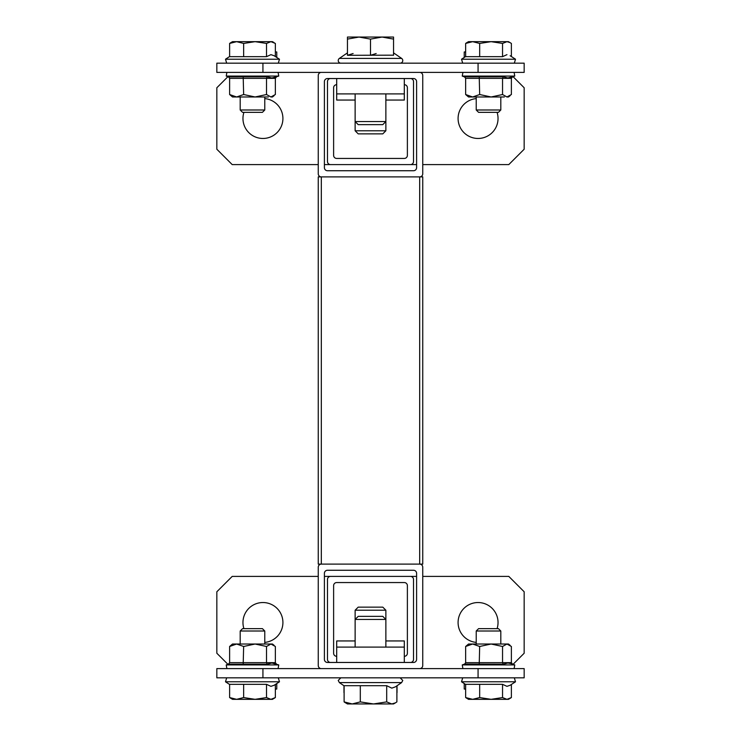 <?xml version="1.0" encoding="UTF-8"?>
<svg xmlns="http://www.w3.org/2000/svg" width="741" height="741" viewBox="0 0 741 741"><rect width="100%" height="100%" fill="white"/><g stroke="black" fill="none" stroke-linecap="round" stroke-linejoin="round"><path stroke-width="1.11" d="M321.325 72.396A3.075 3.075 0 0 0 318.25 75.462L318.25 173.811A3.075 3.075 0 0 0 321.325 176.886L419.675 176.886A3.075 3.075 0 0 0 422.75 173.811L422.75 75.462A3.075 3.075 0 0 0 419.675 72.396M416.599 167.661L416.599 81.612A3.075 3.075 0 0 0 413.524 78.537L327.476 78.537A3.075 3.075 0 0 0 324.401 81.612L324.401 167.661A3.075 3.075 0 0 0 327.476 170.736L413.524 170.736A3.075 3.075 0 0 0 416.599 167.661M419.675 668.604A3.075 3.075 0 0 0 422.75 665.538L422.75 567.189A3.075 3.075 0 0 0 419.675 564.114L321.325 564.114A3.075 3.075 0 0 0 318.25 567.189L318.25 665.538A3.075 3.075 0 0 0 321.325 668.604M413.524 570.264L327.476 570.264A3.075 3.075 0 0 0 324.401 573.339L324.401 659.388A3.075 3.075 0 0 0 327.476 662.463L413.524 662.463A3.075 3.075 0 0 0 416.599 659.388L416.599 573.339A3.075 3.075 0 0 0 413.524 570.264M419.675 564.114L419.675 176.886L422.75 176.886L422.75 564.114L318.25 564.114L318.25 176.886L321.325 176.886L321.325 564.114M419.675 176.886L321.325 176.886M336.692 656.313A3.075 3.075 0 0 1 333.617 653.238L333.617 585.631A3.075 3.075 0 0 1 336.692 582.556L404.308 582.556A3.075 3.075 0 0 1 407.383 585.631L407.383 653.238A3.075 3.075 0 0 1 404.308 656.313M410.449 662.463A3.075 3.075 0 0 0 413.524 659.388L413.524 579.481A3.075 3.075 0 0 0 410.449 576.405L330.551 576.405A3.075 3.075 0 0 0 327.476 579.481L327.476 659.388A3.075 3.075 0 0 0 330.551 662.463M264.778 642.401A19.979 19.979 0 0 0 282.914 622.505A19.979 19.979 0 0 0 262.935 602.535A19.979 19.979 0 0 0 243.928 628.655M497.072 628.655A19.979 19.979 0 0 0 478.065 602.535A19.979 19.979 0 0 0 458.086 622.505A19.979 19.979 0 0 0 476.222 642.401M513.096 664.307L524.165 653.238L524.165 591.772L508.798 576.405L422.75 576.405M416.599 576.405L324.401 576.405M318.25 576.405L232.202 576.405L216.835 591.772L216.835 653.238L227.904 664.307M404.308 84.687A3.075 3.075 0 0 1 407.383 87.762L407.383 155.369A3.075 3.075 0 0 1 404.308 158.444L336.692 158.444A3.075 3.075 0 0 1 333.617 155.369L333.617 87.762A3.075 3.075 0 0 1 336.692 84.687M330.551 78.537A3.075 3.075 0 0 0 327.476 81.612L327.476 161.519A3.075 3.075 0 0 0 330.551 164.595L410.449 164.595A3.075 3.075 0 0 0 413.524 161.519L413.524 81.612A3.075 3.075 0 0 0 410.449 78.537M476.222 98.599A19.979 19.979 0 0 0 458.086 118.495A19.979 19.979 0 0 0 478.065 138.465A19.979 19.979 0 0 0 497.072 112.345M243.928 112.345A19.979 19.979 0 0 0 262.935 138.465A19.979 19.979 0 0 0 282.914 118.495A19.979 19.979 0 0 0 264.778 98.599M227.904 76.694L216.835 87.762L216.835 149.228L232.202 164.595L318.25 164.595M324.401 164.595L416.599 164.595M422.75 164.595L508.798 164.595L524.165 149.228L524.165 87.762L513.096 76.694M478.065 677.83L478.065 668.604L524.165 668.604L524.165 677.83L216.835 677.83L216.835 668.604L262.935 668.604L262.935 677.83M478.065 668.604L262.935 668.604M464.236 683.545L464.236 689.047L465.644 689.047M276.764 683.545L276.764 689.047L275.356 689.047M262.935 63.17L262.935 72.396L216.835 72.396L216.835 63.17L524.165 63.17L524.165 72.396L478.065 72.396L478.065 63.17M262.935 72.396L478.065 72.396M276.764 57.455L276.764 51.953L275.356 51.953M464.236 57.455L464.236 51.953L465.644 51.953M404.308 662.463L404.308 640.946L385.866 640.946M355.134 640.946L336.692 640.946L336.692 647.097L404.308 647.097M336.692 662.463L336.692 647.097M385.866 100.054L404.308 100.054L404.308 93.903L336.692 93.903L336.692 78.537M404.308 93.903L404.308 78.537M355.134 100.054L336.692 100.054L336.692 93.903M340.841 63.17A2.612 2.612 0 0 1 339.369 58.409L347.455 52.861M402.771 60.558A2.612 2.612 0 0 1 400.159 63.17A2.612 2.612 0 0 0 401.631 58.409L339.369 58.409M385.866 130.786L355.134 130.786L358.209 133.862L382.791 133.862L385.866 130.786L385.866 121.561L382.791 124.636L358.209 124.636L355.134 121.561L385.866 121.561L385.866 93.903M393.545 52.861L401.631 58.409M393.545 55.177L347.455 55.306L347.455 37.05L358.977 37.05L347.455 39.106M393.545 39.106L393.545 37.05L358.977 37.05L370.5 39.106L382.023 37.05L393.545 39.106L393.545 55.306M355.134 130.786L355.134 93.903M347.52 55.279L353.114 53.528L347.52 55.279M370.5 55.306L376.169 53.528L370.5 55.306L370.5 39.106M355.134 610.213L358.209 607.138L382.791 607.138L385.866 610.213L355.134 610.213L355.134 647.097M343.972 685.758L343.972 692.668M397.028 685.758L397.028 692.668M358.209 616.364L382.791 616.364L385.866 619.439L355.134 619.439L358.209 616.364M345.565 702.866L344.111 701.894L352.207 703.95L347.455 703.95L344.111 701.894L344.111 685.694L386.691 685.694L391.794 688.139L395.453 686.833L401.631 682.591L339.369 682.591L344.111 685.851M360.302 685.694L360.302 701.894L352.207 703.95L373.501 703.95L386.691 701.894L386.691 685.694M360.302 701.894L373.501 703.95L391.794 703.95L395.453 702.848L396.889 701.894L396.889 685.851M386.691 701.894L391.794 703.95L393.545 703.95L395.453 702.848M491.116 41.663L468.534 41.663L466.886 42.617L465.644 43.441L465.644 56.668L502.546 56.668L502.546 43.441L491.116 41.663L479.677 43.441L479.677 56.668L502.546 56.668L506.964 54.658L502.546 56.668L502.546 43.441L491.116 41.663L479.677 43.441L472.656 41.663L465.644 43.441L465.644 56.668L479.677 56.668L479.677 43.441L472.656 41.663L465.644 43.441L466.886 42.608L468.534 41.663L506.964 41.663L502.546 43.441L506.964 41.663L491.116 41.663M508.493 41.663L506.964 41.663L510.141 42.617L506.964 41.663L508.493 41.663L511.383 43.441L511.383 56.538L511.383 43.441L508.493 41.663M500.805 109.992L476.222 109.992L476.222 96.978L476.222 109.992L500.805 109.992L500.805 96.978L500.805 109.992L498.452 112.345L478.575 112.345L476.222 109.992L478.575 112.345L498.452 112.345L500.805 109.992M275.356 697.559L275.356 684.462L275.356 697.559L270.937 699.337L274.114 698.383L270.937 699.337L266.519 697.559L266.519 684.332L229.617 684.332L229.617 697.559L236.629 699.337L272.466 699.337L275.356 697.559M232.507 699.337L236.629 699.337L243.65 697.559L243.65 684.332L229.617 684.332L229.617 697.559L236.629 699.337L243.65 697.559L255.089 699.337L266.519 697.559L266.519 684.332L243.65 684.332L243.65 697.559L255.089 699.337L266.519 697.559L270.937 699.337L232.507 699.337L229.617 697.559L232.507 699.337M274.114 685.268L270.937 686.342L266.519 684.332L270.937 686.342L274.114 685.268L279.477 681.785L278.301 677.83L279.477 681.785L227.552 681.785L279.477 681.785L274.114 685.268M263.842 631.008L264.778 631.008L264.778 644.022L264.778 631.008L240.195 631.008L263.842 631.008M242.548 628.655L262.425 628.655L264.778 631.008L262.425 628.655L242.548 628.655L240.195 631.008L240.195 644.022L240.195 631.008L242.548 628.655M243.65 43.441L243.65 56.668L266.519 56.668L270.937 54.658L274.114 55.732L279.477 59.215L225.496 59.215L226.672 63.17L225.496 59.215L279.477 59.215L278.301 63.17L279.477 59.215L274.114 55.732L270.937 54.658L266.519 56.668L266.519 43.441L255.089 41.663L243.65 43.441L236.629 41.663L232.507 41.663L230.859 42.617L229.617 43.441L229.617 56.668L266.519 56.668L266.519 43.441L270.937 41.663L236.629 41.663L229.617 43.441L232.507 41.663L236.629 41.663L229.617 43.441L229.617 56.668L243.65 56.668L243.65 43.441L236.629 41.663L255.089 41.663L243.65 43.441M272.466 41.663L270.937 41.663L275.356 43.441L275.356 56.538L275.356 43.441L270.937 41.663L255.089 41.663L266.519 43.441L270.937 41.663L274.068 42.589L272.466 41.663M263.842 109.992L240.195 109.992L240.195 96.978L240.195 109.992L263.842 109.992M262.425 112.345L242.548 112.345L240.195 109.992L242.548 112.345L262.425 112.345L264.778 109.992L264.778 96.978L264.778 109.992L262.425 112.345M511.383 697.559L511.383 684.462L511.383 697.559L506.964 699.337L510.141 698.383L506.964 699.337L502.546 697.559L502.546 684.332L465.644 684.332L465.644 697.559L472.656 699.337L508.493 699.337L511.383 697.559M468.534 699.337L472.656 699.337L479.677 697.559L479.677 684.332L465.644 684.332L465.644 697.559L472.656 699.337L479.677 697.559L491.116 699.337L502.546 697.559L502.546 684.332L479.677 684.332L479.677 697.559L491.116 699.337L502.546 697.559L506.964 699.337L468.534 699.337L465.644 697.559L468.534 699.337M510.141 685.268L506.964 686.342L502.546 684.332L506.964 686.342L510.141 685.268L515.504 681.785L514.328 677.83L515.504 681.785L513.448 681.785L515.504 681.785L510.141 685.268M499.869 631.008L500.805 631.008L500.805 644.022L500.805 631.008L476.222 631.008L499.869 631.008M478.575 628.655L498.452 628.655L500.805 631.008L498.452 628.655L478.575 628.655L476.222 631.008L476.222 644.022L476.222 631.008L478.575 628.655M464.616 76.869L503.278 76.805L507.863 78.009L514.773 76.082L462.254 76.082L462.912 72.396M479.223 76.805L479.677 94.524L491.116 96.978L502.546 94.524L502.546 78.342L465.644 78.342L465.644 94.524L472.656 96.978L479.677 94.524M503.278 76.805L502.546 78.342L511.383 78.342L511.383 94.524L506.964 96.978L502.546 94.524M499.869 96.978L468.534 96.978L465.644 94.524M504.371 96.978L491.116 96.978M510.141 95.663L508.493 96.978L506.964 96.978M511.383 78.342L512.568 76.805M464.459 76.805L465.644 78.342M511.244 663.64L507.863 662.991L503.278 664.195L464.746 664.056M479.223 664.195L479.677 646.476L472.656 644.022L465.644 646.476L465.644 662.658L502.546 662.658L502.546 646.476L491.116 644.022L479.677 646.476M499.869 644.022L468.534 644.022L465.644 646.476M503.278 664.195L502.546 662.658L511.383 662.658L511.383 646.476L506.964 644.022L502.546 646.476M491.116 644.022L508.493 644.022L510.141 645.337M506.964 644.022L504.371 644.022M512.568 664.195L511.383 662.658M465.644 662.658L464.616 664.121M228.589 76.869L267.251 76.805L271.836 78.009L278.746 76.082L226.227 76.082L226.885 72.396M243.187 76.805L243.65 94.524L255.089 96.978L266.519 94.524L266.519 78.342L229.617 78.342L229.617 94.524L236.629 96.978L243.65 94.524M267.251 76.805L266.519 78.342L275.356 78.342L275.356 94.524L270.937 96.978L266.519 94.524M263.842 96.978L232.507 96.978L229.617 94.524M268.344 96.978L255.089 96.978M274.114 95.663L272.466 96.978L270.937 96.978M275.356 78.342L276.541 76.805M228.432 76.805L229.617 78.342M228.895 663.955L226.227 664.918L278.746 664.918L271.836 662.991L267.251 664.195L228.432 664.195L229.617 662.658L266.519 662.658L266.519 646.476L255.089 644.022L263.842 644.022M267.251 664.195L266.519 662.658L275.356 662.658L275.356 646.476L270.937 644.022L272.466 644.022L274.114 645.337M266.519 646.476L270.937 644.022L268.344 644.022M243.187 664.195L243.65 646.476L236.629 644.022L229.617 646.476L232.507 644.022L255.089 644.022L243.65 646.476M229.617 662.658L229.617 646.476M255.089 644.022L270.937 644.022M275.356 662.658L276.541 664.195M515.504 59.215L461.523 59.215L462.699 63.17L461.523 59.215L515.504 59.215L514.328 63.17L515.504 59.215L510.141 55.732L515.504 59.215M225.496 681.785L277.421 681.785L225.496 681.785L226.672 677.83L225.496 681.785L229.617 684.462L225.496 681.785M461.523 681.785L513.448 681.785L461.523 681.785L462.699 677.83L461.523 681.785L465.644 684.462L461.523 681.785M464.922 663.955L462.254 664.918L514.773 664.918L514.115 668.604M385.866 610.213L385.866 647.097M402.771 680.442L400.159 677.83L402.771 680.442L401.631 682.591M338.229 680.442L340.841 677.83L338.229 680.442L339.369 682.591M465.644 56.538L461.523 59.215L465.644 56.538M229.617 56.538L225.496 59.215L229.617 56.538M464.922 77.045L462.254 76.082M514.773 76.082L514.115 72.396M462.254 664.918L462.912 668.604M511.234 663.63L514.773 664.918M228.895 77.045L226.227 76.082M278.746 76.082L278.088 72.396M278.746 664.918L278.088 668.604M226.227 664.918L226.885 668.604"/></g></svg>
